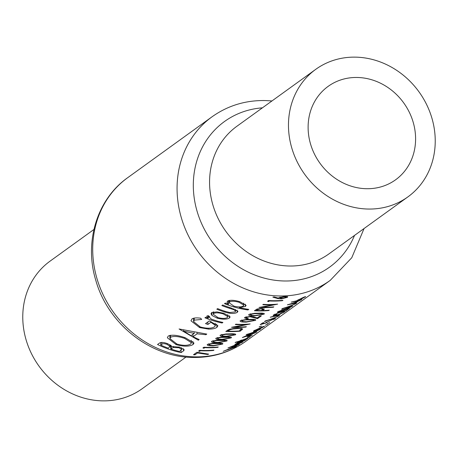 <?xml version="1.0" encoding="UTF-8"?>
<svg xmlns="http://www.w3.org/2000/svg" width="458" height="458" viewBox="0 0 458 458"><rect width="100%" height="100%" fill="white"/><g stroke="black" fill="none" stroke-linecap="round" stroke-linejoin="round"><path stroke-width="0.69" d="M260.865 308.801L262.812 309.224L261.203 310.576A100.903 90.381 -125.8 0 1 258.444 310.547A100.903 90.381 -125.8 0 1 256.406 310.472L257.43 309.74L260.865 308.801M254.081 313.701L261.363 313.587L262.617 314.28L255.186 315.579L251.688 315.425L250.48 314.469L254.081 313.701M262.772 313.232L262.617 314.28M245.494 319.896L252.782 319.787L254.035 320.48L246.599 321.774L243.106 321.625L241.898 320.663L245.494 319.896M254.19 319.426L254.035 320.48M212.592 343.649L219.874 343.54L221.128 344.233L213.697 345.527L210.199 345.378L208.991 344.416L212.592 343.649M221.283 343.179L221.128 344.233M216.88 340.552L224.168 340.443L225.422 341.136L217.985 342.429L214.493 342.281L213.285 341.319L216.88 340.552M225.576 340.082L225.422 341.136M221.174 337.454L228.456 337.34L229.716 338.033L222.279 339.332L218.787 339.178L217.573 338.222L221.174 337.454M229.864 336.985L229.716 338.033M225.468 334.357L232.75 334.243L234.004 334.935L226.573 336.235L223.075 336.08L221.867 335.124L225.468 334.357M234.158 333.888L234.004 334.935M232.916 328.981L237.267 328.638C239.774 328.569 241.045 328.81 241.068 329.371L239.196 330.957A100.903 90.381 -125.8 0 1 229.83 331.203A100.903 90.381 -125.8 0 1 227.792 331.128L230.305 329.628L232.916 328.981M241.011 328.363L241.068 329.371M356.009 57.153A78.673 70.469 -125.8 0 1 430.028 112.491A78.673 70.469 -125.8 0 1 407.901 196.883A78.673 70.469 -125.8 0 1 367.694 209.031A78.673 70.469 -125.8 0 1 293.675 153.699A78.673 70.469 -125.8 0 1 315.802 69.301A78.673 70.469 -125.8 0 1 356.009 57.153M357.572 77.476A57.616 51.605 -125.8 0 1 411.782 118.004A57.616 51.605 -125.8 0 1 395.575 179.811A57.616 51.605 -125.8 0 1 366.131 188.707A57.616 51.605 -125.8 0 1 311.927 148.18A57.616 51.605 -125.8 0 1 328.128 86.379A57.616 51.605 -125.8 0 1 357.572 77.476M186.034 357.051L142.198 388.699A78.673 70.469 -125.8 0 1 101.991 400.847A78.673 70.469 -125.8 0 1 27.972 345.509A78.673 70.469 -125.8 0 1 50.099 261.117L93.936 229.469M216.823 309.196A100.903 90.381 54.2 0 0 225.073 312.127C230.523 313.793 234.582 313.873 237.238 312.373L237.96 311.303L231.067 307.965A100.903 90.381 -125.8 0 1 222.662 304.982L221.861 305.56A100.903 90.381 54.2 0 0 229.87 308.417L233.918 309.711L235.647 311.137L235.149 311.915L229.773 312.533L225.634 311.474A100.903 90.381 -125.8 0 1 217.624 308.618L216.823 309.196M204.921 317.789A100.903 90.381 54.2 0 0 222.113 323.01L222.914 322.432A100.903 90.381 -125.8 0 1 217.166 321.064L211.407 319.169L208.985 316.89L209.701 316.713L208.298 315.671L207.01 315.934L206.747 316.455L208.27 318.201A100.903 90.381 -125.8 0 1 205.722 317.211L204.921 317.789M208.734 315.997L208.825 317.199L208.928 316.14M179.055 328.976L198.308 340.197L199.184 339.567L193.03 336.727L197.077 333.802L205.905 334.712L206.781 334.082L179.055 328.976M157.541 344.508A100.903 90.381 54.2 0 0 181.139 352.591L183.555 350.851L184.242 349.792L179.759 347.175L172.019 346.517L168.017 343.855C163.741 342.2 160.832 342 159.281 343.254L157.541 344.508M168.201 336.069L167.365 337.781L176.147 344.639C183.784 346.695 189.429 346.654 193.087 344.525L193.997 343.042L185.421 337.827C177.71 335.107 171.968 334.523 168.201 336.069M200.633 318.207C196.591 317.623 193.694 317.863 191.948 318.928L190.975 320.806L199.614 327.585L208.63 329.119C212.655 329.084 215.42 328.489 216.92 327.321L217.911 325.77L209.306 320.915L205.533 323.64A100.903 90.381 54.2 0 0 207.949 324.419L210.926 322.272L215.409 325.443L214.59 326.76C211.676 328.615 206.919 328.684 200.318 326.972L193.619 321.63L194.364 320.125L201.68 319.438L200.633 318.207M224.494 303.66A100.903 90.381 54.2 0 0 247.955 309.957L248.757 309.379A100.903 90.381 -125.8 0 1 239.391 307.616L245.448 306.448L246.112 305.371L239.94 301.736C234.41 300.093 230.305 299.864 227.626 301.055L226.968 302.274L228.496 304.318A100.903 90.381 -125.8 0 1 225.29 303.082L224.494 303.66M211.659 312.579L211.001 313.793L212.043 315.499L217.264 318.207C222.788 319.564 226.853 319.489 229.458 317.989L230.151 316.89L224.014 313.335L216.989 311.909L211.659 312.579M197.547 352.963L207.651 354.503L208.693 354.131L196.917 352.271L193.482 354.75A100.903 90.381 54.2 0 0 194.959 354.83L197.547 352.963L197.507 352.42M200.61 350.754A100.903 90.381 54.2 0 0 202.648 350.828A100.903 90.381 54.2 0 0 213.48 350.45L213.978 350.089A100.903 90.381 -125.8 0 1 203.152 350.467A100.903 90.381 -125.8 0 1 199.631 350.307L198.6 351.051L199.757 351.372L200.581 350.364M204.903 347.656A100.903 90.381 54.2 0 0 206.942 347.731A100.903 90.381 54.2 0 0 217.768 347.353L218.271 346.987A100.903 90.381 -125.8 0 1 207.445 347.37A100.903 90.381 -125.8 0 1 203.924 347.21L202.894 347.954L204.045 348.275L204.875 347.267M207.497 344.342C206.816 345.034 207.543 345.509 209.667 345.761L213.199 345.887L222.577 344.107C223.069 343.225 221.208 342.91 216.989 343.151L213.142 343.254L207.497 344.342L207.182 344.811M211.785 341.244C211.109 341.937 211.831 342.412 213.955 342.664L217.493 342.79L226.865 341.01C227.357 340.128 225.496 339.807 221.283 340.054L217.436 340.157L211.785 341.244L211.476 341.714M216.079 338.141C215.403 338.84 216.124 339.315 218.248 339.567L221.786 339.693L231.158 337.912C231.651 337.031 229.79 336.71 225.576 336.956L221.724 337.059L216.079 338.141L215.77 338.617M220.372 335.044C219.691 335.743 220.418 336.218 222.542 336.47L226.075 336.596L235.452 334.815C235.944 333.934 234.084 333.613 229.864 333.859L226.017 333.956L220.372 335.044L220.058 335.514M225.817 331.409A100.903 90.381 54.2 0 0 229.332 331.563A100.903 90.381 54.2 0 0 240.158 331.186L242.729 328.981L237.765 328.277L233.569 328.512L229.229 329.348L225.817 331.409M231.536 327.275A100.903 90.381 54.2 0 0 235.057 327.436A100.903 90.381 54.2 0 0 245.883 327.058L246.381 326.697A100.903 90.381 -125.8 0 1 235.555 327.075A100.903 90.381 -125.8 0 1 235.131 327.064L250.171 323.961A100.903 90.381 -125.8 0 1 239.345 324.338A100.903 90.381 -125.8 0 1 235.83 324.178L235.326 324.539A100.903 90.381 54.2 0 0 238.847 324.699A100.903 90.381 54.2 0 0 246.633 324.562L231.536 327.275M240.398 320.589C239.723 321.281 240.444 321.756 242.568 322.008L246.106 322.134L255.478 320.354C255.97 319.472 254.11 319.152 249.896 319.398L246.043 319.501L240.398 320.589L240.089 321.058M244.858 317.365L244.498 317.898L246.965 318.837L248.345 318.522L247.492 318.459L246.312 317.474L249.913 316.707L257.539 318.642L261.335 315.9A100.903 90.381 -125.8 0 1 259.869 316.031L257.27 317.904L250.829 316.341L244.858 317.365M248.986 314.388C248.305 315.087 249.026 315.562 251.156 315.814L254.688 315.94L264.066 314.159C264.558 313.278 262.697 312.957 258.478 313.203L254.631 313.306L248.986 314.388L248.671 314.858M264.232 308.904L264.26 309.247L261.375 308.434L257.007 309.058L254.425 310.753A100.903 90.381 54.2 0 0 257.946 310.913A100.903 90.381 54.2 0 0 268.772 310.53L269.27 310.169A100.903 90.381 -125.8 0 1 262.674 310.558L264.3 309.07M259.005 307.45A100.903 90.381 54.2 0 0 262.526 307.604A100.903 90.381 54.2 0 0 273.352 307.226L273.85 306.866A100.903 90.381 -125.8 0 1 263.024 307.244A100.903 90.381 -125.8 0 1 262.6 307.232L277.64 304.129A100.903 90.381 -125.8 0 1 266.814 304.507A100.903 90.381 -125.8 0 1 263.298 304.347L262.795 304.713A100.903 90.381 54.2 0 0 266.316 304.868A100.903 90.381 54.2 0 0 274.102 304.73L259.005 307.45M269.567 300.975A100.903 90.381 54.2 0 0 271.605 301.049A100.903 90.381 54.2 0 0 282.431 300.671L282.935 300.305A100.903 90.381 -125.8 0 1 272.109 300.688A100.903 90.381 -125.8 0 1 268.588 300.528L267.558 301.272L268.709 301.593L269.539 300.585M272.871 297.145L277.777 298.559L281.315 298.897L287.349 297.345L287.698 296.881L284.721 296.418L278.819 297.729L278.378 298.147L274.039 296.921L272.871 297.145M264.008 313.421L264.066 314.159L264.38 313.73M255.421 319.621L255.478 320.354L255.799 319.924M235.395 334.077L235.452 334.815L235.773 334.386M231.101 337.174L231.158 337.912L231.479 337.483M226.813 340.271L226.865 341.01L227.185 340.58M222.519 343.374L222.577 344.107L222.897 343.683M236.431 346.597L227.426 349.941L239.488 344.393L231.593 346.941L242.654 342.109L227.958 347.925L237.055 345.509L223.212 351.355L236.42 346.477M235.298 344.135C234.336 345.011 235.372 344.885 238.412 343.758L245.814 339.865L246.267 339.447L245.551 339.578A100.903 90.381 54.2 0 0 247.303 338.748L247.801 338.388A100.903 90.381 -125.8 0 1 237.628 342.521L237.124 342.887A100.903 90.381 54.2 0 0 239.019 342.235L234.862 344.599M249.925 336.315L252.238 335.227L249.833 336.407M256.314 332.245L256.818 331.884A100.903 90.381 -125.8 0 1 245.877 336.264L260.608 329.147A100.903 90.381 -125.8 0 1 246.65 334.432L246.152 334.792A100.903 90.381 54.2 0 0 257.156 330.871L242.362 337.529A100.903 90.381 54.2 0 0 256.314 332.245L256.308 332.13M265.377 325.163L267.69 324.075L265.285 325.254M267.449 323.663L269.762 322.575L267.358 323.754M264.432 321.596L266.407 320.795A100.903 90.381 54.2 0 0 278.922 315.923L279.42 315.562A100.903 90.381 -125.8 0 1 265.463 320.852L264.432 321.596M273.506 314.886C272.687 315.654 273.644 315.614 276.363 314.766L276.861 314.406C274.972 315.001 274.325 315.03 274.92 314.497L278.974 312.734L285.786 310.971L289.576 308.228A100.903 90.381 -125.8 0 1 288.156 308.904L285.563 310.782L279.363 312.408L273.134 315.299M274.605 314.257L274.645 314.801L274.892 314.119M281.601 309.202L283.571 308.4A100.903 90.381 54.2 0 0 296.086 303.534L296.589 303.173A100.903 90.381 -125.8 0 1 282.632 308.457L281.601 309.202M305.263 296.681L305.286 296.973C306.104 296.349 305.268 296.578 302.778 297.66L296.549 300.843L291.214 302.103L295.948 301.272L299.372 300.127L305.641 296.641M287.395 304.862L295.462 303.144L298.106 301.238A100.903 90.381 54.2 0 0 301.307 299.761L301.811 299.4A100.903 90.381 -125.8 0 1 298.61 300.872L299.251 300.408A100.903 90.381 -125.8 0 1 297.826 301.015L297.185 301.478A100.903 90.381 -125.8 0 1 287.492 304.788L287.395 304.862M292.278 306.076L292.301 306.35C292.742 305.858 290.95 306.454 286.926 308.125L277.628 311.909C277.25 312.711 279.088 312.362 283.136 310.862L292.628 306.041M277.628 311.909L277.313 312.276M270.226 317.257L278.292 315.539L280.943 313.627A100.903 90.381 54.2 0 0 284.143 312.156L284.641 311.795A100.903 90.381 -125.8 0 1 281.441 313.266L282.082 312.803A100.903 90.381 -125.8 0 1 280.657 313.409L280.015 313.873A100.903 90.381 -125.8 0 1 270.329 317.182L270.226 317.257M275.012 318.476L275.04 318.808C275.974 318.104 274.995 318.373 272.098 319.615L265.388 322.999L262.005 323.972L263.9 322.604A100.903 90.381 -125.8 0 1 262.463 323.022L260.173 324.67L266.602 322.793L267.117 322.169L271.542 319.999C273.581 319.14 274.285 318.968 273.649 319.472L275.47 318.407M273.913 318.882L273.649 319.472M259.228 326.857L261.558 326.056L259.136 326.96M264.014 326.348L264.043 326.709C265.01 325.97 263.974 326.239 260.928 327.522L253.509 330.991L253.646 331.535L256.703 330.567L264.495 326.291M253.509 330.991L253.646 331.535L253.6 330.922M247.183 337.117A100.903 90.381 54.2 0 0 248.614 336.538L250.761 334.993A100.903 90.381 -125.8 0 1 249.329 335.565L247.183 337.117M235.131 342.59A100.903 90.381 54.2 0 0 239.271 341.336L238.555 341.851A100.903 90.381 54.2 0 0 239.815 341.428L240.53 340.912A100.903 90.381 54.2 0 0 249.45 337.202L249.948 336.836A100.903 90.381 -125.8 0 1 241.028 340.546L241.744 340.031A100.903 90.381 -125.8 0 1 240.49 340.46L239.774 340.975A100.903 90.381 -125.8 0 1 235.635 342.223L235.131 342.59M245.969 316.862L246.043 317.863L246.261 316.781M180.979 350.439L181.139 352.591M183.389 348.687L183.555 350.851M160.787 345.086L161.874 344.301C162.767 343.443 164.565 343.494 167.256 344.45L169.907 346.529L168.389 348.183A100.903 90.381 -125.8 0 1 160.787 345.086L160.598 342.595M161.731 342.407L161.874 344.301M167.187 343.529L167.256 344.45M170.811 349.025L173.29 347.525L178.958 347.754L181.683 349.448L179.547 351.486A100.903 90.381 -125.8 0 1 170.811 349.025L170.508 345.092M173.204 346.345L173.29 347.525M178.895 346.946L178.958 347.754M298.015 299.858L298.049 300.293L302.354 297.992L303.889 297.637L299.921 299.744C298.278 300.408 297.746 300.5 298.318 300.019L298.295 299.709M304.135 297.099L303.889 297.637M295.433 302.744L295.462 303.144M298.084 300.906L298.106 301.238M296.681 301.839L295.021 303.041L290.618 304.066A100.903 90.381 54.2 0 0 296.681 301.839L296.67 301.685M282.672 308.446L282.712 309.024M283.628 310.501C280.433 311.709 278.916 312.041 279.088 311.486L289.708 307.226L290.893 307.02L283.628 310.501M278.836 311.24L278.87 311.732L279.059 311.137M291.088 306.505L290.893 307.02M285.763 310.633L285.786 310.971M282.174 311.606L282.202 311.938M278.264 315.138L278.292 315.539M280.914 313.301L280.943 313.627M279.512 314.234L277.851 315.436L273.449 316.461A100.903 90.381 54.2 0 0 279.512 314.234L279.5 314.079M265.503 320.84L265.548 321.413M261.959 323.382L262.005 323.972M267.094 321.842L267.117 322.169M266.556 322.134L266.602 322.793M245.86 326.743L245.883 327.058M246.61 324.23L246.633 324.562M235.109 326.72L235.131 327.064M240.089 330.304L240.158 331.186M227.712 330.081L227.792 331.128M230.26 329.044L230.305 329.628M237.238 328.289L237.267 328.638M226.046 336.235L226.075 336.596M221.586 334.529L221.661 335.433L221.815 334.472M229.332 333.865L229.361 334.22M232.721 333.836L232.75 334.243M221.758 339.338L221.786 339.693M217.298 337.626L217.367 338.536L217.527 337.569M225.044 336.962L225.067 337.317M228.428 336.933L228.456 337.34M217.464 342.435L217.493 342.79M213.004 340.723L213.073 341.634L213.233 340.666M220.75 340.065L220.779 340.414M224.134 340.031L224.168 340.443M213.17 345.532L213.199 345.887M208.711 343.826L208.785 344.731L208.94 343.763M216.457 343.162L216.485 343.511M219.84 343.128L219.874 343.54M203.965 347.21L204.045 348.275M217.745 347.038L217.768 347.353M199.671 350.313L199.757 351.372M213.451 350.135L213.48 350.45M176.078 343.752L176.147 344.639M192.841 341.359L193.087 344.525M170.691 337.214C173.708 335.897 178.351 336.292 184.614 338.405L191.438 342.733L190.654 344.038C187.746 345.744 183.177 345.75 176.943 344.061L169.987 338.645L170.691 337.214L170.536 335.227M184.545 337.54L184.614 338.405M205.854 334.019L205.905 334.712M197.02 333.04L197.077 333.802M192.852 334.38L193.03 336.727M198.228 339.166L198.308 340.197M183.635 331.145L194.244 333.372L191.055 335.674L183.635 331.145L183.566 330.275M194.186 332.588L194.244 333.372M194.209 318.081L194.364 320.125M210.863 321.453L210.926 322.272M207.766 322.026L207.949 324.419M216.674 324.132L216.92 327.321M208.562 328.226L208.63 329.119M199.545 326.686L199.614 327.585M222.056 322.255L222.113 323.01M208.075 315.682L208.27 318.201M194.879 353.742L194.959 354.83M207.617 354.063L207.651 354.503M247.904 309.259L247.955 309.957M228.221 300.729L228.496 304.318M245.27 304.152L245.448 306.448M239.339 306.923L239.391 307.616M229.744 301.902C231.754 300.952 234.891 301.095 239.168 302.326L243.816 305.177L243.33 306.013C241.36 307.163 238.234 307.209 233.964 306.144L229.218 302.858L229.744 301.902L229.624 300.368M239.099 301.496L239.168 302.326M225.01 311.28L225.073 312.127M233.855 308.835L233.918 309.711M237.072 310.215L237.238 312.373M211.808 312.482L212.043 315.499M229.281 315.688L229.458 317.989M217.195 317.342L217.264 318.207M213.783 313.427C215.855 312.516 219.004 312.677 223.229 313.913L227.861 316.69L227.357 317.543C225.393 318.659 222.302 318.688 218.077 317.634L213.302 314.308L213.783 313.427L213.663 311.892M223.161 313.089L223.229 313.913M259.909 326.502L259.932 326.8M254.408 330.43L254.448 330.905L260.436 327.876C262.743 326.92 263.533 326.731 262.795 327.304L257.213 330.201C254.888 331.088 254.07 331.208 254.763 330.567L254.74 330.258M263.104 326.663L262.795 327.304M248.579 336.109L248.614 336.538M240.49 340.454L240.53 340.912M239.774 340.97L239.815 341.428M245.786 339.504L245.814 339.865M236.191 343.586L236.225 344.067L242.253 340.998C244.589 340.031 245.368 339.847 244.589 340.449L238.921 343.391C236.603 344.267 235.813 344.37 236.557 343.706L236.534 343.397M244.898 339.733L244.589 340.449M246.078 321.779L246.106 322.134M241.618 320.068L241.687 320.978L241.847 320.01M249.364 319.409L249.387 319.758M252.747 319.375L252.782 319.787M247.812 318.487L247.841 318.882M257.476 317.76L257.539 318.642M253.738 316.741L253.789 317.446M250.417 316.335L250.446 316.707M254.659 315.579L254.688 315.94M250.2 313.873L250.268 314.778L250.429 313.816M257.946 313.209L257.974 313.564M261.329 313.18L261.363 313.587M268.749 310.221L268.772 310.53M262.594 309.562L262.674 310.558M256.325 309.419L256.406 310.472M261.203 308.434L261.232 308.801M287.292 296.549L287.349 297.345M281.286 298.547L281.315 298.897M279.849 297.236L279.918 298.141L284.298 296.778L285.918 297.465L281.865 298.53L280.187 297.786L280.136 297.145M284.275 296.446L284.298 296.778M286.118 296.4L285.918 297.465M268.628 300.528L268.709 301.593M282.409 300.356L282.431 300.671M273.323 306.917L273.352 307.226M274.073 304.398L274.102 304.73M262.577 306.889L262.6 307.232M315.802 69.301L236.895 126.265A78.673 70.469 54.2 0 0 214.773 210.657A78.673 70.469 54.2 0 0 288.792 265.995A78.673 70.469 54.2 0 0 328.999 253.846L407.901 196.883M354.538 235.406A89.791 80.425 -125.8 0 1 283.731 280.972A89.791 80.425 -125.8 0 1 193.992 196.322A89.791 80.425 -125.8 0 1 262.434 107.83M278.67 295.948A100.903 90.381 -125.8 0 1 183.738 224.975A100.903 90.381 -125.8 0 1 212.117 116.744L127.765 177.635A100.903 90.381 54.2 0 0 99.386 285.872A100.903 90.381 54.2 0 0 194.318 356.845A100.903 90.381 54.2 0 0 245.883 341.256L330.235 280.365A100.903 90.381 -125.8 0 1 278.67 295.948M171.103 345.492L171.344 348.641M295.925 300.986L295.948 301.272M241.772 328.472L241.887 329.937M228.113 329.852L228.187 330.848M229.802 307.57L229.87 308.417M262.938 308.509L263.075 310.272M257.367 308.927L257.43 309.74M277.731 297.986L277.777 298.559M271.966 100.949L265.434 100.554C245.66 100.17 227.889 105.569 212.117 116.744M245.883 341.256C230.111 352.431 212.34 357.83 192.566 357.446C149.56 357.011 107.659 323.216 95.745 280.153C84.043 242.07 97.004 199.207 127.765 177.635M364.064 228.531L351.761 257.745L330.235 280.365M169.907 346.529L169.763 344.662M181.683 349.448L181.551 347.759M191.438 342.733L191.249 340.277M169.987 338.645L169.735 335.382M193.619 321.63L193.362 318.27M215.409 325.443L215.237 323.262M243.816 305.177L243.662 303.139M229.218 302.858L229.034 300.471M235.647 311.137L235.515 309.431M227.861 316.69L227.712 314.732M213.302 314.308L213.125 311.984M262.818 309.224L262.76 308.492"/></g></svg>
